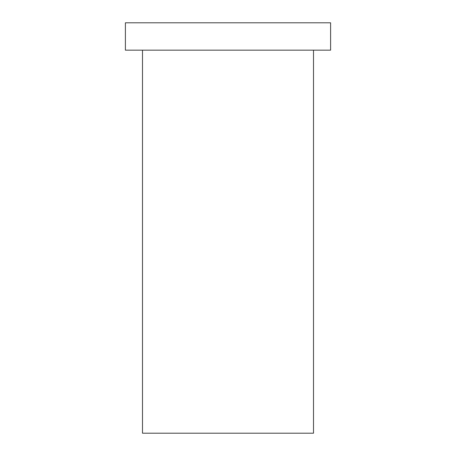 <?xml version="1.0" encoding="UTF-8"?>
<svg xmlns="http://www.w3.org/2000/svg" width="456" height="456" viewBox="0 0 456 456"><rect width="100%" height="100%" fill="white"/><g stroke="black" fill="none" stroke-linecap="round" stroke-linejoin="round"><path stroke-width="0.68" d="M313.5 50.16L313.5 433.2L142.5 433.2L142.5 50.16M330.6 22.8L125.4 22.8L125.4 50.16L330.6 50.16L330.6 22.8"/></g></svg>

